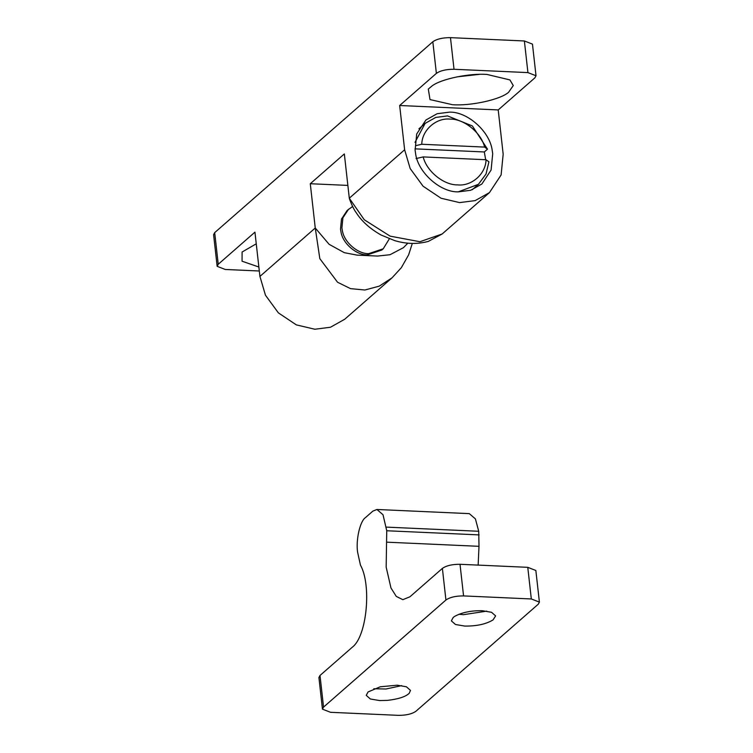 <?xml version="1.0" encoding="UTF-8"?>
<svg xmlns="http://www.w3.org/2000/svg" width="753" height="753" viewBox="0 0 753 753"><rect width="100%" height="100%" fill="white"/><g stroke="black" fill="none" stroke-linecap="round" stroke-linejoin="round"><path stroke-width="1.13" d="M414.988 142.383L425.125 123.398L435.733 117.43L447.517 115.906L472.376 125.949L487.502 149.169L484.621 147.089C481.214 132.754 464.083 118.823 450.219 119.106C436.147 117.572 421.981 130.09 421.765 144.265L415.797 145.63M485.666 159.721L484.311 151.965L487.502 149.169M416.051 158.554L423.186 156.916C426.603 171.251 443.733 185.182 457.598 184.89C471.66 186.433 485.826 173.905 486.043 159.74L488.923 161.829L486.024 174.018L478.428 184.325L458.276 191.846M484.311 151.965L414.969 148.849M423.186 156.916L486.043 159.74M484.621 147.089L421.765 144.265M482.278 610.711C471.114 610.504 461.871 612.424 454.548 616.443L453.174 617.479L451.376 620.867L455.461 624.491L464.723 626.072C476.564 626.223 486.014 624.162 493.074 619.898L495.625 615.907L491.53 612.293L482.278 610.711M458.935 614.26L463.443 614.683L486.786 611.135M387.296 700.394L379.587 700.563L370.335 698.982L366.25 695.358L368.048 691.969L380.209 686.802L397.151 685.192L406.404 686.783L410.498 690.397L409.19 693.325C405.566 696.779 398.262 699.142 387.296 700.394M401.66 685.625L386.016 689.004L373.808 688.75M323.555 707.095L322.463 709.157L330.558 712.31L398.299 715.35C406.065 715.388 411.947 714.023 415.938 711.246L538.31 604.17L539.402 602.108L531.317 598.964L463.566 595.915C455.8 595.877 449.927 597.251 445.927 600.019L323.555 707.095L320.006 675.469L352.46 647.072C366.815 636.276 371.775 585.279 360.442 565.07L357.609 552.26C355.727 540.155 360.019 521.123 365.412 517.65L372.857 511.127L376.905 509.48L383.023 514.741L386.741 530.752L386.167 567.131L390.976 587.999L396.285 596.414L402.846 599.68L409.924 596.79L442.387 568.393C446.378 565.616 452.252 564.251 460.017 564.289L463.566 595.915M322.463 709.157L318.914 677.521L320.006 675.469M531.317 598.964L527.768 567.329L535.854 570.482L539.402 602.108M478.146 565.098L479.002 546.32L386.618 542.169M376.905 509.48L469.288 513.631L475.407 518.892L478.72 531.27L479.002 546.32M527.768 567.329L460.017 564.289M492.236 150.609L492.707 153.744L491.088 170.046L481.892 183.986L470.663 190.283L458.379 191.855C440.646 192.561 417.793 172.588 415.571 153.386L415.101 150.261L416.72 133.949L425.916 120.009L437.154 113.712L449.437 112.15C467.171 111.435 490.024 131.417 492.236 150.609M389.348 238.795L383.249 248.782L381.846 250.015L367.285 254.881C356.677 255.258 342.869 243.737 340.996 232.056L340.497 229.138L341.504 219.038L347.189 210.416L352.611 206.482M456.845 76.891L479.407 74.359M452.393 104.695C470.474 106.135 500.538 99.631 508.595 92.28L513.282 85.541L509.922 79.922L486.984 74.434C469.75 73.107 441.098 78.877 431.977 85.993L428.316 89.07L430.001 99.575L452.393 104.695M258.863 267.014L242.061 261.216L242.089 252.02L256.255 243.812M454.021 69.276C446.256 69.238 440.373 70.613 436.382 73.38L432.834 41.754C436.825 38.977 442.708 37.612 450.473 37.65L454.021 69.276L527.928 72.599L524.38 40.973L532.465 44.126L536.014 75.752L527.928 72.599M218.238 264.256L217.146 266.317L213.598 234.691L214.69 232.63L218.238 264.256L254.947 232.14L259.917 276.417L265.461 295.204L278.356 312.853L296.324 324.872L314.858 329.24L330.463 327.244L344.723 319.244L392.002 277.876L379.22 286.168L364.894 290.009L350.512 288.634L337.56 282.243L319.827 258.656L315.253 227.999L310.283 183.723L344.337 153.923L349.298 198.208L404.634 149.791L410.187 168.568L423.082 186.217L441.051 198.237L459.584 202.604L475.181 200.609L489.45 192.617L501.121 174.922L503.173 154.214L498.213 109.929L534.922 77.813L536.014 75.752M217.146 266.317L225.232 269.47L259.305 270.995M442.18 233.967L428.372 241.374C417.548 244.349 406.281 244.085 394.591 240.584L380.952 234.945C369.902 228.686 361.619 221.213 356.103 212.506C352.95 208.553 349.194 198.444 349.298 198.208L364.273 219.763L390.148 236.15L419.929 241.722L442.162 233.985L489.45 192.617M259.917 276.417L315.253 227.999L329.108 244.311L344.29 252.669L357.129 255.135L377.601 256.058L390.016 254.721L403.467 247.652L407.834 243.163M432.834 41.754L214.69 232.63M404.634 149.791L399.664 105.505L436.382 73.38M524.38 40.973L450.473 37.65M498.213 109.929L399.664 105.505M347.867 185.407L310.283 183.723M383.249 248.782L368.697 253.648C358.089 254.034 344.281 242.504 342.399 230.823L341.909 227.905L342.907 217.805L348.601 209.183M445.927 600.019L442.387 568.393M479.124 534.903L386.741 530.752M478.72 531.27L386.336 527.119M472.253 189.728L478.428 184.325M418.941 128.81L425.125 123.398M392.031 277.848L401.34 267.682L408.615 254.872L412.324 243.417"/></g></svg>
